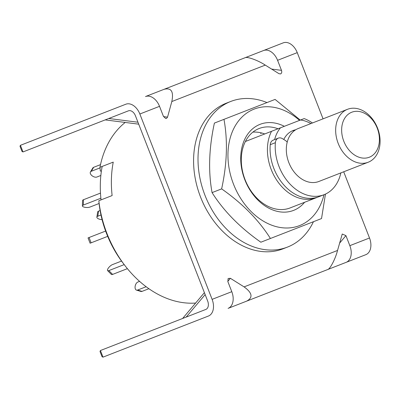 <?xml version="1.0" encoding="UTF-8"?>
<svg xmlns="http://www.w3.org/2000/svg" width="400" height="400" viewBox="0 0 400 400"><rect width="100%" height="100%" fill="white"/><g stroke="black" fill="none" stroke-linecap="round" stroke-linejoin="round"><path stroke-width="0.6" d="M317.535 197.195A42.625 31.675 -111.3 0 1 316.225 197.75A42.625 31.675 -111.3 0 1 276.955 180.52A42.625 31.675 -111.3 0 1 271.525 131.305L304.15 118.585A42.625 31.675 -111.3 0 1 312.415 122.985M316.225 197.75L290.095 207.94A42.625 31.675 -111.3 0 1 245.1 179.735A42.625 31.675 -111.3 0 1 259.125 128.515A42.625 31.675 -111.3 0 1 278.02 128.77M283.775 139.475A28.415 21.115 -111.3 0 1 293.075 130.53A28.415 21.115 -111.3 0 1 295.735 129.755M99.205 204.51A92.305 68.595 68.7 0 0 123.135 263.215L124.775 265.36A99.455 73.91 -111.3 0 1 98.835 200.75L99.205 204.51M195.625 303.055A99.455 73.91 -111.3 0 1 124.775 265.36M125.205 122.445A99.455 73.91 -111.3 0 0 99.955 167.295L100.33 171.055L101.39 171.085M99.955 167.295L113.245 162.115A99.455 73.91 68.7 0 0 112.12 195.57L98.835 200.75M274.625 139.575A38.36 28.51 -111.3 0 1 280.465 127.82L245.395 141.495M310.92 123.57A38.36 28.51 -111.3 0 0 300.525 119.995L304.15 118.585M340.855 172.9A42.625 31.675 -111.3 0 1 324.02 194.71L318.88 196.715A42.625 31.675 -111.3 0 1 273.885 168.51A42.625 31.675 -111.3 0 1 270.24 144.705A7.105 5.28 -111.3 0 1 273.185 140.135L278.325 138.13A7.105 5.28 -111.3 0 1 282.555 138.715L285.27 140.415A7.105 5.28 -111.3 0 1 287.2 142.18M324.02 194.71A42.625 31.675 -111.3 0 1 279.025 166.505A42.625 31.675 -111.3 0 1 275.375 142.7A7.105 5.28 -111.3 0 1 278.325 138.13M100.11 210.525L98.595 211.115A4.26 1.755 -171.2 0 0 97.665 212L96.865 217.115A4.26 1.755 -171.2 0 0 98.42 218.81A4.26 1.755 -171.2 0 0 102.08 219.625M100.985 214.995L97.8 216.235A4.26 1.755 -171.2 0 0 96.865 217.115M100.48 193.095L83.495 199.72A4.26 1.425 -178.1 0 0 82.565 200.565L82.385 205.915A4.26 1.425 -178.1 0 0 83.985 207.095A4.26 1.425 -178.1 0 0 89.975 207.05L99.105 203.49M100.875 198.225L83.315 205.07A4.26 1.425 -178.1 0 0 82.385 205.915M101.05 199.885L112.12 195.57A99.455 73.91 -111.3 0 1 113.245 162.115L102.17 166.435A99.455 73.91 68.7 0 0 101.05 199.885M100.51 164.64L93.655 167.31A4.26 2.47 -149.1 0 0 92.815 167.99L90.44 171.965A4.26 2.47 -149.1 0 0 91.44 175.19A4.26 2.47 -149.1 0 0 96.915 177.015L100.85 175.48M100.015 167.885L91.28 171.29A4.26 2.47 -149.1 0 0 90.44 171.965M146.14 286.73L137.59 290.065A4.26 2.47 106.5 0 1 136.51 290.135A4.26 2.47 106.5 0 1 135.07 287.085A4.26 2.47 106.5 0 1 137.86 282.035L139.58 281.365M148.88 288.71L142.03 291.385A4.26 2.47 106.5 0 1 140.95 291.455L136.51 290.135M124.2 264.61L108.86 270.59A4.26 1.425 135.5 0 1 107.6 270.595A4.26 1.425 135.5 0 1 107.985 268.645A4.26 1.425 135.5 0 1 112.42 264.625L121.535 261.07M127.385 268.65L112.615 274.41A4.26 1.425 135.5 0 1 111.355 274.415L107.6 270.595M105.62 231.065L88.04 237.92L90.105 243.215L107.685 236.36M369.305 157.23A24.155 17.95 68.7 0 0 377.255 128.21A24.155 17.95 68.7 0 0 351.755 112.225A24.155 17.95 68.7 0 0 343.805 141.25A24.155 17.95 68.7 0 0 369.305 157.23M347.55 109.29A28.415 21.115 -111.3 0 1 377.55 128.095A28.415 21.115 -111.3 0 1 368.195 162.24L318.86 181.475A28.415 21.115 -111.3 0 1 288.86 162.67A28.415 21.115 -111.3 0 1 298.215 128.525L347.55 109.29A28.415 21.115 -111.3 0 0 338.2 143.435A28.415 21.115 -111.3 0 0 368.195 162.24M292.115 130.94A28.415 21.115 -111.3 0 1 294.84 130.34M167.55 117.13L166.5 118.415L165.73 118.505L163.435 116.365L159.525 106.335A14.21 9.505 -111.3 0 0 145.505 96.55L164.06 89.315C171.26 87.475 173.85 91.55 171.82 101.54L167.55 117.13L163.54 116.62M323.06 118.84L297.25 52.635L277.575 60.31L281.485 70.34C282.02 72.09 281.73 73.285 280.615 73.925L278.97 73.685L265.275 65.105L171.82 101.54M265.275 65.105C258.09 60.36 246.94 56.32 245 57.76L164.06 89.315M229.63 63.75L283.23 42.855A14.21 9.505 68.7 0 1 297.25 52.635M20.415 145.32L22.995 151.94L22.05 151.525L20 146.265L20.415 145.32L125.83 104.22A14.21 9.505 -111.3 0 1 139.85 114.005L212.115 299.355A14.21 9.505 -111.3 0 1 208.415 316.045L103.005 357.145L102.055 356.73L100.005 351.475L100.42 350.53L103.005 357.145M231.79 291.685L227.875 281.65L228.12 278.525L230.39 278.305L244.085 286.89C252.34 292.87 253.195 297.62 246.645 301.14L228.09 308.375A14.21 9.505 68.7 0 0 231.79 291.685L212.115 299.355M343.705 171.79L369.515 237.99L349.84 245.66L345.925 235.625L342.235 234.03L337.54 250.455L244.085 286.89M277.575 60.31A14.21 9.505 -111.3 0 0 263.555 50.525M22.995 151.94L128.41 110.84A7.105 4.755 -111.3 0 1 135.42 115.73L207.685 301.085A7.105 4.755 -111.3 0 1 205.835 309.43L100.42 350.53M337.54 250.455C335.465 258.81 329.99 269.33 327.59 269.585L246.645 301.14M369.515 237.99A14.21 9.505 68.7 0 1 365.815 254.68L312.22 275.575M349.84 245.66A14.21 9.505 68.7 0 1 346.14 262.35M230.725 101.465L226.295 103.19A78.145 58.075 68.7 0 0 205.5 119.73A78.145 58.075 68.7 0 0 208.32 212.88A78.145 58.075 68.7 0 0 283.065 248.805L287.495 247.075A78.145 58.075 -111.3 0 1 212.745 211.155A78.145 58.075 -111.3 0 1 209.93 118.005A78.145 58.075 -111.3 0 1 230.725 101.465A78.145 58.075 -111.3 0 1 266.995 102.57M313.445 221.71A78.145 58.075 -111.3 0 1 308.29 230.535A78.145 58.075 -111.3 0 1 287.495 247.075M261.39 132.91L260.685 133.65M304.605 202.28A46.175 34.315 -111.3 0 1 293.6 210.385A46.175 34.315 -111.3 0 1 244.855 179.83A46.175 34.315 -111.3 0 1 260.05 124.34A46.175 34.315 -111.3 0 1 284.35 126.305M323.97 194.73A62.515 46.46 -111.3 0 1 299.535 225.61A62.515 46.46 -111.3 0 1 233.54 184.24A62.515 46.46 -111.3 0 1 254.115 109.12A62.515 46.46 -111.3 0 1 299.54 120.38M300.28 120.095L275.085 99.415L223.97 119.345C227.87 140.64 227.09 163.82 221.635 188.88C242.53 203.55 258.79 220.085 270.42 238.485L321.535 218.555L325.455 194.1M264.735 133.95A42.625 31.675 68.7 0 0 252.88 132.125M270.42 238.485L260.85 242.215C239.955 227.545 223.695 211.01 212.065 192.61C208.165 171.315 208.945 148.14 214.4 123.08L223.97 119.345M221.635 188.88L212.065 192.61M270.24 144.705L275.375 142.7M97.8 216.235L98.595 211.115M83.495 199.72L83.315 205.07M93.655 167.31L91.28 171.29M137.59 290.065L142.03 291.385M108.86 270.59L112.615 274.41M89.06 237.52L91.125 242.815M108.75 118.505L137.945 122.215M271.635 69.09L281.485 70.34M159.525 106.335L139.85 114.005M230.39 278.305L227.785 281.395M345.925 235.625L339.525 243.215M205.155 294.6L186.18 317.095M105.18 119.895L138.705 124.16M182.605 318.485L204.4 292.655"/></g></svg>
